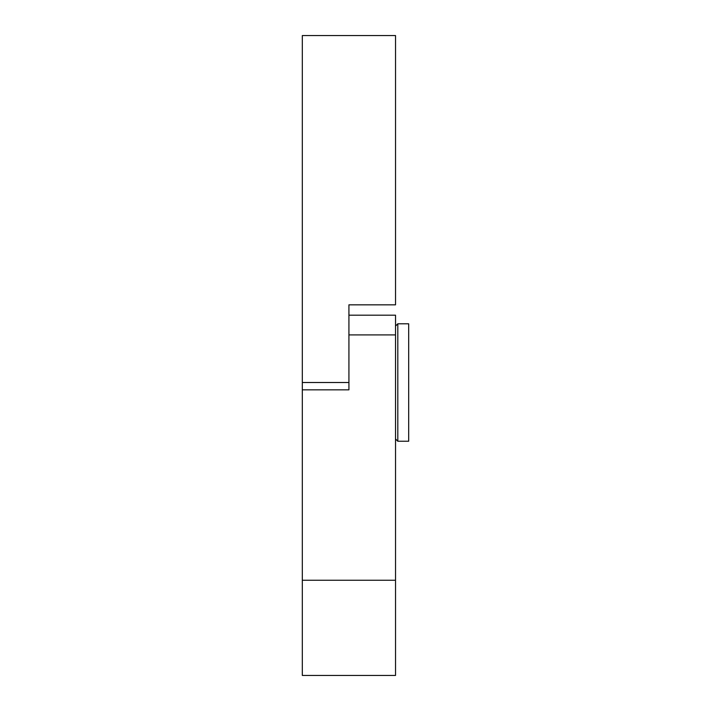 <?xml version="1.0" encoding="UTF-8"?>
<svg xmlns="http://www.w3.org/2000/svg" width="711" height="711" viewBox="0 0 711 711"><rect width="100%" height="100%" fill="white"/><g stroke="black" fill="none" stroke-linecap="round" stroke-linejoin="round"><path stroke-width="1.07" d="M348.923 304.832L395.529 304.832L395.529 35.55L302.317 35.55L302.317 389.832L348.923 389.832L348.923 304.832M395.529 580.247L302.317 580.247L302.317 675.45L395.529 675.45L395.529 334.908L348.923 334.908L348.923 389.832M302.317 580.247L302.317 389.832M395.529 334.908L395.529 315.186L348.923 315.186M408.683 441.238L408.683 323.789L397.805 323.789L397.805 441.238L408.683 441.238M395.529 438.954L397.805 441.238M302.317 382.509L348.923 382.509M395.529 326.065L397.805 323.789"/></g></svg>
